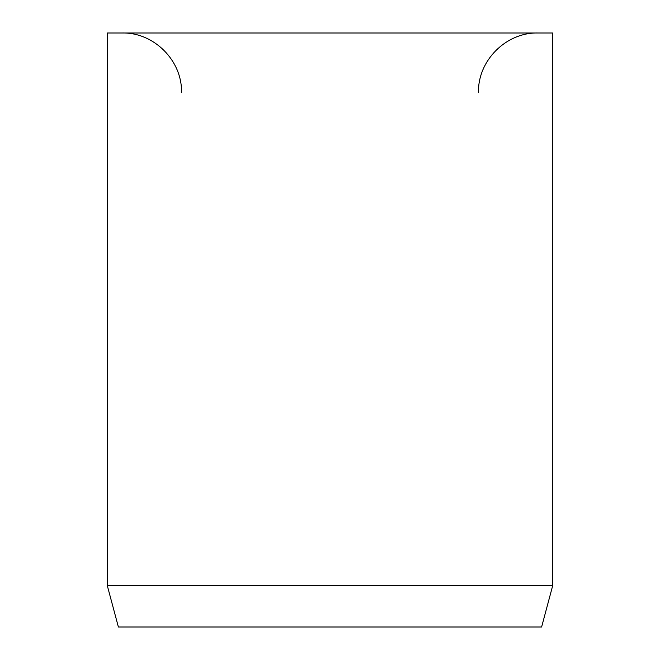 <?xml version="1.0" encoding="UTF-8"?>
<svg xmlns="http://www.w3.org/2000/svg" width="660" height="660" viewBox="0 0 660 660"><rect width="100%" height="100%" fill="white"/><g stroke="black" fill="none" stroke-linecap="round" stroke-linejoin="round"><path stroke-width="0.99" d="M552.75 585.437L552.75 33L107.25 33L107.25 585.437L118.387 627L541.612 627L552.75 585.437L107.25 585.437M478.5 92.4C477.683 60.662 506.154 32.183 537.9 33M181.5 92.4C182.317 60.662 153.846 32.183 122.1 33"/></g></svg>
